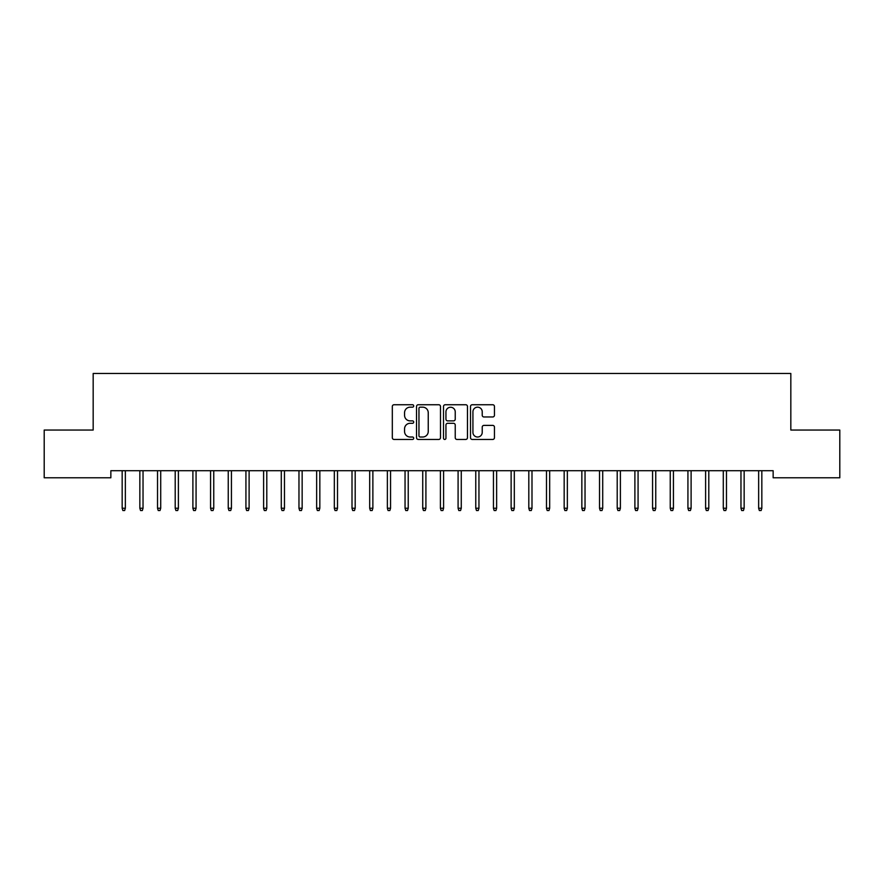 <?xml version="1.0" encoding="UTF-8"?>
<svg xmlns="http://www.w3.org/2000/svg" width="884" height="884" viewBox="0 0 884 884"><rect width="100%" height="100%" fill="white"/><g stroke="black" fill="none" stroke-linecap="round" stroke-linejoin="round"><path stroke-width="1.33" d="M413.712 405.955A1.216 1.216 0 0 0 412.497 404.739L394.054 404.739A1.735 1.735 0 0 0 392.319 406.474L392.319 437.713A1.735 1.735 0 0 0 394.054 439.447L412.497 439.447A1.216 1.216 0 0 0 413.712 438.232A1.216 1.216 0 0 0 412.497 437.016L410.11 437.016A5.558 5.558 0 0 1 404.563 431.458L404.563 428.862A5.558 5.558 0 0 1 410.11 423.303L412.497 423.303A1.216 1.216 0 0 0 413.712 422.088A1.216 1.216 0 0 0 412.497 420.872L410.11 420.872A5.558 5.558 0 0 1 404.563 415.325L404.563 412.717A5.558 5.558 0 0 1 410.11 407.17L412.497 407.17A1.216 1.216 0 0 0 413.712 405.955M492.719 416.972A1.735 1.735 0 0 0 494.454 415.237L494.454 406.474A1.735 1.735 0 0 0 492.719 404.739L472.244 404.739A1.735 1.735 0 0 0 470.509 406.474L470.509 437.713A1.735 1.735 0 0 0 472.244 439.447L492.719 439.447A1.735 1.735 0 0 0 494.454 437.713L494.454 427.127A1.735 1.735 0 0 0 492.719 425.392L483.957 425.392A1.735 1.735 0 0 0 482.222 427.127L482.222 432.375A4.641 4.641 0 0 1 477.581 437.016A4.641 4.641 0 0 1 472.929 432.375L472.929 411.811A4.641 4.641 0 0 1 477.581 407.17A4.641 4.641 0 0 1 482.222 411.811L482.222 415.237A1.735 1.735 0 0 0 483.957 416.972L492.719 416.972M773.146 470.708L110.854 470.708L110.854 477.78L44.2 477.78L44.2 430.044L93.174 430.044L93.174 373.468L790.826 373.468L790.826 430.044L839.8 430.044L839.8 477.78L773.146 477.78L773.146 470.708M440.486 406.474A1.735 1.735 0 0 0 438.751 404.739L418.265 404.739A1.735 1.735 0 0 0 416.53 406.474L416.53 437.713A1.735 1.735 0 0 0 418.265 439.447L438.751 439.447A1.735 1.735 0 0 0 440.486 437.713L440.486 406.474M445.249 404.739L465.735 404.739A1.735 1.735 0 0 1 467.47 406.474L467.47 437.713A1.735 1.735 0 0 1 465.735 439.447L456.973 439.447A1.735 1.735 0 0 1 455.238 437.713L455.238 425.038A1.735 1.735 0 0 0 453.492 423.303L447.68 423.303A1.735 1.735 0 0 0 445.945 425.038L445.945 438.232A1.216 1.216 0 0 1 444.729 439.447A1.216 1.216 0 0 1 443.514 438.232L443.514 406.474A1.735 1.735 0 0 1 445.249 404.739M420.176 407.17A1.216 1.216 0 0 0 418.961 408.386L418.961 435.801A1.216 1.216 0 0 0 420.176 437.016L422.696 437.016A5.558 5.558 0 0 0 428.243 431.458L428.243 412.717A5.558 5.558 0 0 0 422.696 407.17L420.176 407.17M455.238 411.9A4.641 4.641 0 0 0 450.586 407.259A4.641 4.641 0 0 0 445.945 411.9L445.945 419.138A1.735 1.735 0 0 0 447.68 420.872L453.492 420.872A1.735 1.735 0 0 0 455.238 419.138L455.238 411.9M125.351 508.234L124.644 510.532L122.876 510.532L122.169 508.234L125.351 508.234L125.351 470.708M122.169 508.234L122.169 470.708M143.031 508.234L142.324 510.532L140.556 510.532L139.849 508.234L143.031 508.234L143.031 470.708M139.849 508.234L139.849 470.708M160.711 508.234L160.004 510.532L158.236 510.532L157.529 508.234L160.711 508.234L160.711 470.708M157.529 508.234L157.529 470.708M178.391 508.234L177.684 510.532L175.916 510.532L175.209 508.234L178.391 508.234L178.391 470.708M175.209 508.234L175.209 470.708M196.071 508.234L195.364 510.532L193.596 510.532L192.889 508.234L196.071 508.234L196.071 470.708M192.889 508.234L192.889 470.708M213.751 508.234L213.044 510.532L211.276 510.532L210.569 508.234L213.751 508.234L213.751 470.708M210.569 508.234L210.569 470.708M231.431 508.234L230.724 510.532L228.956 510.532L228.249 508.234L231.431 508.234L231.431 470.708M228.249 508.234L228.249 470.708M249.111 508.234L248.404 510.532L246.636 510.532L245.929 508.234L249.111 508.234L249.111 470.708M245.929 508.234L245.929 470.708M266.791 508.234L266.084 510.532L264.316 510.532L263.609 508.234L266.791 508.234L266.791 470.708M263.609 508.234L263.609 470.708M284.471 508.234L283.764 510.532L281.996 510.532L281.289 508.234L284.471 508.234L284.471 470.708M281.289 508.234L281.289 470.708M302.151 508.234L301.444 510.532L299.676 510.532L298.969 508.234L302.151 508.234L302.151 470.708M298.969 508.234L298.969 470.708M319.831 508.234L319.124 510.532L317.356 510.532L316.649 508.234L319.831 508.234L319.831 470.708M316.649 508.234L316.649 470.708M337.511 508.234L336.804 510.532L335.036 510.532L334.329 508.234L337.511 508.234L337.511 470.708M334.329 508.234L334.329 470.708M355.191 508.234L354.484 510.532L352.716 510.532L352.009 508.234L355.191 508.234L355.191 470.708M352.009 508.234L352.009 470.708M372.871 508.234L372.164 510.532L370.396 510.532L369.689 508.234L372.871 508.234L372.871 470.708M369.689 508.234L369.689 470.708M390.551 508.234L389.844 510.532L388.076 510.532L387.369 508.234L390.551 508.234L390.551 470.708M387.369 508.234L387.369 470.708M408.231 508.234L407.524 510.532L405.756 510.532L405.049 508.234L408.231 508.234L408.231 470.708M405.049 508.234L405.049 470.708M425.911 508.234L425.204 510.532L423.436 510.532L422.729 508.234L425.911 508.234L425.911 470.708M422.729 508.234L422.729 470.708M443.591 508.234L442.884 510.532L441.116 510.532L440.409 508.234L443.591 508.234L443.591 470.708M440.409 508.234L440.409 470.708M461.271 508.234L460.564 510.532L458.796 510.532L458.089 508.234L461.271 508.234L461.271 470.708M458.089 508.234L458.089 470.708M478.951 508.234L478.244 510.532L476.476 510.532L475.769 508.234L478.951 508.234L478.951 470.708M475.769 508.234L475.769 470.708M496.631 508.234L495.924 510.532L494.156 510.532L493.449 508.234L496.631 508.234L496.631 470.708M493.449 508.234L493.449 470.708M514.311 508.234L513.604 510.532L511.836 510.532L511.129 508.234L514.311 508.234L514.311 470.708M511.129 508.234L511.129 470.708M531.991 508.234L531.284 510.532L529.516 510.532L528.809 508.234L531.991 508.234L531.991 470.708M528.809 508.234L528.809 470.708M549.671 508.234L548.964 510.532L547.196 510.532L546.489 508.234L549.671 508.234L549.671 470.708M546.489 508.234L546.489 470.708M567.351 508.234L566.644 510.532L564.876 510.532L564.169 508.234L567.351 508.234L567.351 470.708M564.169 508.234L564.169 470.708M585.031 508.234L584.324 510.532L582.556 510.532L581.849 508.234L585.031 508.234L585.031 470.708M581.849 508.234L581.849 470.708M602.711 508.234L602.004 510.532L600.236 510.532L599.529 508.234L602.711 508.234L602.711 470.708M599.529 508.234L599.529 470.708M620.391 508.234L619.684 510.532L617.916 510.532L617.209 508.234L620.391 508.234L620.391 470.708M617.209 508.234L617.209 470.708M638.071 508.234L637.364 510.532L635.596 510.532L634.889 508.234L638.071 508.234L638.071 470.708M634.889 508.234L634.889 470.708M655.751 508.234L655.044 510.532L653.276 510.532L652.569 508.234L655.751 508.234L655.751 470.708M652.569 508.234L652.569 470.708M673.431 508.234L672.724 510.532L670.956 510.532L670.249 508.234L673.431 508.234L673.431 470.708M670.249 508.234L670.249 470.708M691.111 508.234L690.404 510.532L688.636 510.532L687.929 508.234L691.111 508.234L691.111 470.708M687.929 508.234L687.929 470.708M708.791 508.234L708.084 510.532L706.316 510.532L705.609 508.234L708.791 508.234L708.791 470.708M705.609 508.234L705.609 470.708M726.471 508.234L725.764 510.532L723.996 510.532L723.289 508.234L726.471 508.234L726.471 470.708M723.289 508.234L723.289 470.708M744.151 508.234L743.444 510.532L741.676 510.532L740.969 508.234L744.151 508.234L744.151 470.708M740.969 508.234L740.969 470.708M761.831 508.234L761.124 510.532L759.356 510.532L758.649 508.234L761.831 508.234L761.831 470.708M758.649 508.234L758.649 470.708"/></g></svg>
